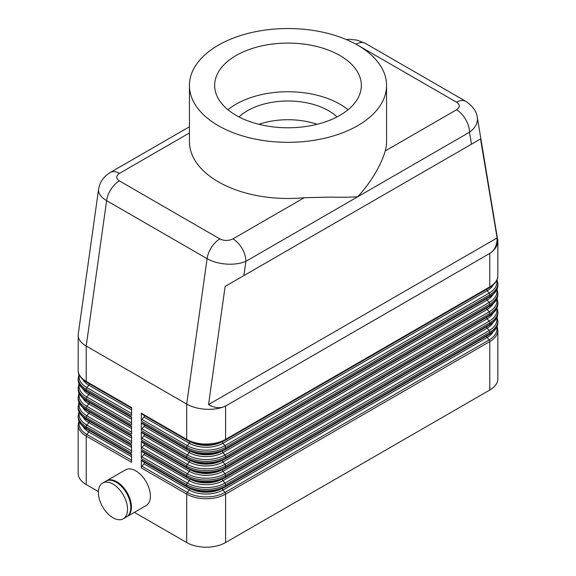 <?xml version="1.0" encoding="UTF-8"?>
<svg xmlns="http://www.w3.org/2000/svg" width="576" height="576" viewBox="0 0 576 576"><rect width="100%" height="100%" fill="white"/><g stroke="black" fill="none" stroke-linecap="round" stroke-linejoin="round"><path stroke-width="0.86" d="M141.97 414.115A1.836 1.058 -60 0 1 141.696 414.036L187.078 440.237A1.836 1.058 -60 0 0 187.351 440.316A26.59 15.35 0 0 0 224.95 440.316A1.836 1.058 -120 0 0 225.223 440.237A1.836 1.058 -120 0 0 225.425 440.042A1.836 1.058 -120 0 0 225.598 439.394L225.598 406.022C220.176 408.514 213.696 409.601 206.15 409.284C198.605 408.838 192.125 407.095 186.703 404.057L186.703 439.394L141.322 413.194L141.322 421.121A1.836 1.058 -60 0 1 141.494 420.271A1.836 1.058 -60 0 1 141.97 419.45L143.914 417.031A1.836 1.058 120 0 0 144.389 416.203A1.836 1.058 120 0 0 144.533 415.67M225.612 405.922C220.608 408.665 214.92 408.204 208.548 404.546L225.122 286.423L480.542 138.96L497.117 237.938C497.095 245.29 494.647 250.445 489.773 253.411L225.598 406.022M98.647 188.87L98.532 190.202C98.669 194.054 101.369 197.532 106.618 200.657L207.101 258.667C212.522 261.713 218.995 263.52 226.526 264.096C234.05 264.55 240.509 263.628 245.902 261.324L357.696 196.783C350.294 197.258 341.467 197.366 331.207 197.107L304.243 197.705A98.561 56.902 180 0 1 218.304 181.814A98.561 56.902 180 0 1 189.439 141.574L189.439 85.428A98.561 56.902 0 0 0 218.304 125.669A98.561 56.902 0 0 0 325.721 138.002A98.561 56.902 0 0 0 386.561 85.428A98.561 56.902 0 0 0 357.696 45.194A98.561 56.902 0 0 0 250.279 32.861A98.561 56.902 0 0 0 189.439 85.428M304.243 197.705L232.942 238.867A18.338 10.584 60 0 1 242.107 248.544A18.338 10.584 60 0 1 245.902 261.324L243.907 275.58M386.561 85.428L386.561 141.574A98.561 56.902 180 0 1 385.214 150.955C383.645 156.586 380.772 163.231 376.589 170.906C371.462 180.043 365.162 188.676 357.696 196.783L469.483 132.242C474.703 128.419 477.367 124.078 477.468 119.218L477.202 116.82M489.787 253.49C495.036 249.826 497.722 245.621 497.844 240.876L497.844 275.638A27.504 15.883 180 0 1 489.787 286.87L225.598 439.394A27.504 15.883 180 0 1 206.15 444.046A27.504 15.883 180 0 1 186.703 439.394A1.836 1.058 -60 0 0 186.876 440.042A1.836 1.058 -60 0 0 187.078 440.237C199.793 446.314 212.508 446.314 225.223 440.237L489.406 287.712A1.836 1.058 -120 0 0 489.614 287.518A1.836 1.058 -120 0 0 489.787 286.87L489.773 253.411M98.597 189.18L78.228 334.332L78.156 370.152A27.504 15.883 180 0 0 86.213 381.377L86.213 346.039L186.703 404.057L207.101 258.667A18.338 10.584 120 0 1 211.536 247.241A18.338 10.584 120 0 1 219.874 238.925L119.383 180.907A18.338 10.584 120 0 0 111.053 189.223A18.338 10.584 120 0 0 106.618 200.657L86.213 346.039C80.964 342.914 78.278 339.365 78.156 335.383M106.214 480.989A20.628 11.909 60 0 1 106.531 480.794A20.628 11.909 60 0 1 116.849 481.817A20.628 11.909 60 0 1 130.32 499.997A20.628 11.909 60 0 1 127.159 516.528A20.628 11.909 60 0 1 126.828 516.708M106.531 480.794L125.496 469.85A20.628 11.909 60 0 1 135.806 470.873A20.628 11.909 60 0 1 149.285 489.046A20.628 11.909 60 0 1 146.124 505.577L127.159 516.528M112.954 484.063A20.628 11.909 60 0 1 126.432 502.243A20.628 11.909 60 0 1 123.271 518.774A20.628 11.909 60 0 1 112.954 517.752A20.628 11.909 60 0 1 99.482 499.572A20.628 11.909 60 0 1 102.643 483.041A20.628 11.909 60 0 1 112.954 484.063M102.643 483.041L105.883 481.169A20.628 11.909 60 0 1 116.194 482.191A20.628 11.909 60 0 1 129.672 500.371A20.628 11.909 60 0 1 126.511 516.902L123.271 518.774M141.97 460.908A1.836 1.058 -60 0 1 141.696 460.822A1.836 1.058 -60 0 1 141.494 460.634A1.836 1.058 -60 0 1 141.322 459.986L141.322 467.906A1.836 1.058 -60 0 1 141.494 467.057A1.836 1.058 -60 0 1 141.97 466.236L143.914 463.817A1.836 1.058 120 0 0 144.389 462.996A1.836 1.058 120 0 0 144.533 462.463M141.322 467.906L186.703 494.107L186.703 542.549A27.504 15.883 0 0 0 206.15 547.2A27.504 15.883 0 0 0 225.598 542.549L225.598 494.107A1.836 1.058 -120 0 0 225.425 493.258A1.836 1.058 -120 0 0 224.95 492.437A26.59 15.35 180 0 1 187.351 492.437L141.97 466.236M143.914 463.817L189.295 490.018L187.351 492.437A1.836 1.058 -60 0 0 186.876 493.258A1.836 1.058 -60 0 0 186.703 494.107A27.504 15.883 0 0 0 206.15 498.758A27.504 15.883 0 0 0 225.598 494.107L489.787 341.582A27.504 15.883 0 0 0 497.844 330.35L497.844 378.792A27.504 15.883 0 0 1 489.787 390.024L225.598 542.549M78.926 420.898L78.156 424.865L78.156 473.306A27.504 15.883 -0 0 0 86.213 484.531L86.213 436.09L131.594 462.29L131.594 454.37L86.213 428.17L86.213 426.73L131.594 452.938L131.594 445.01L86.213 418.81L86.213 417.377L131.594 443.578L131.594 435.658L86.213 409.45L86.213 408.017L131.594 434.218L131.594 426.298L86.213 400.097L86.213 398.657L131.594 424.865L131.594 416.938L86.213 390.737L86.213 389.304A1.836 1.058 -60 0 1 86.386 388.454A1.836 1.058 -60 0 1 86.861 387.634A26.59 15.35 180 0 1 79.272 374.904M141.97 442.188A1.836 1.058 -60 0 1 141.696 442.109A1.836 1.058 -60 0 1 141.494 441.914A1.836 1.058 -60 0 1 141.322 441.266L141.322 449.194A1.836 1.058 -60 0 1 141.494 448.344A1.836 1.058 -60 0 1 141.97 447.523L143.914 445.104L189.295 471.305A23.839 13.766 0 0 0 223.006 471.305L487.195 318.773L489.139 321.192A1.836 1.058 60 0 1 489.614 322.013A1.836 1.058 60 0 1 489.787 322.862A27.504 15.883 0 0 0 497.844 311.638L497.844 313.07A27.504 15.883 180 0 1 489.787 324.302L225.598 476.827A27.504 15.883 180 0 1 206.15 481.478A27.504 15.883 180 0 1 186.703 476.827L141.322 450.626L141.322 458.546A1.836 1.058 -60 0 1 141.494 457.697A1.836 1.058 -60 0 1 141.97 456.876L143.914 454.457A1.836 1.058 120 0 0 144.389 453.636A1.836 1.058 120 0 0 144.533 453.103M141.97 432.835A1.836 1.058 -60 0 1 141.696 432.749A1.836 1.058 -60 0 1 141.494 432.562A1.836 1.058 -60 0 1 141.322 431.914L141.322 439.834A1.836 1.058 -60 0 1 141.494 438.984A1.836 1.058 -60 0 1 141.97 438.163L143.914 435.744L189.295 461.945A23.839 13.766 0 0 0 223.006 461.945L487.195 309.42L489.139 311.839A1.836 1.058 60 0 1 489.614 312.66A1.836 1.058 60 0 1 489.787 313.51A27.504 15.883 0 0 0 497.844 302.278L497.844 303.71A27.504 15.883 180 0 1 489.787 314.942L225.598 467.467A27.504 15.883 180 0 1 206.15 472.118A27.504 15.883 180 0 1 186.703 467.467L141.322 441.266M141.97 423.475A1.836 1.058 -60 0 1 141.696 423.396A1.836 1.058 -60 0 1 141.494 423.202A1.836 1.058 -60 0 1 141.322 422.554L141.322 430.474A1.836 1.058 -60 0 1 141.494 429.624A1.836 1.058 -60 0 1 141.97 428.803L143.914 426.384L189.295 452.585A23.839 13.766 0 0 0 223.006 452.585L487.195 300.06L489.139 302.479A1.836 1.058 60 0 1 489.614 303.3A1.836 1.058 60 0 1 489.787 304.15A27.504 15.883 0 0 0 497.844 292.918L497.844 294.358A27.504 15.883 180 0 1 489.787 305.582L225.598 458.114A27.504 15.883 180 0 1 206.15 462.766A27.504 15.883 180 0 1 186.703 458.114L141.322 431.914M143.914 417.031L189.295 443.232A23.839 13.766 0 0 0 223.006 443.232L487.195 290.7L489.139 293.119A1.836 1.058 60 0 1 489.614 293.94A1.836 1.058 60 0 1 489.787 294.79A27.504 15.883 0 0 0 497.844 283.565L497.844 284.998A27.504 15.883 180 0 1 489.787 296.23L225.598 448.754A27.504 15.883 180 0 1 206.15 453.406A27.504 15.883 180 0 1 186.703 448.754L141.322 422.554M141.97 451.548A1.836 1.058 -60 0 1 141.696 451.469A1.836 1.058 -60 0 1 141.494 451.274A1.836 1.058 -60 0 1 141.322 450.626M141.696 460.822L187.078 487.022A1.836 1.058 -60 0 0 187.351 487.109A26.59 15.35 0 0 0 224.95 487.109A1.836 1.058 -120 0 0 225.223 487.022A1.836 1.058 -120 0 0 225.425 486.835A1.836 1.058 -120 0 0 225.598 486.187L225.598 484.747L489.787 332.222A27.504 15.883 0 0 0 497.844 320.99L497.844 322.43A27.504 15.883 180 0 1 489.787 333.655L225.598 486.187A27.504 15.883 180 0 1 206.15 490.838A27.504 15.883 180 0 1 186.703 486.187L141.322 459.986M143.914 445.104A1.836 1.058 120 0 0 144.389 444.276A1.836 1.058 120 0 0 144.533 443.743M143.914 435.744A1.836 1.058 120 0 0 144.389 434.923A1.836 1.058 120 0 0 144.533 434.39M143.914 426.384A1.836 1.058 120 0 0 144.389 425.563A1.836 1.058 120 0 0 144.533 425.03M141.696 414.036A1.836 1.058 -60 0 1 141.494 413.842A1.836 1.058 -60 0 1 141.322 413.194M78.926 411.545L78.156 416.938A27.504 15.883 180 0 0 86.213 428.17A1.836 1.058 120 0 0 86.386 428.818A1.836 1.058 120 0 0 86.594 429.005L131.594 454.99M78.926 402.185L78.156 407.585A27.504 15.883 180 0 0 86.213 418.81A1.836 1.058 120 0 0 86.386 419.458A1.836 1.058 120 0 0 86.594 419.652L131.594 445.63M78.926 392.825L78.156 398.225A27.504 15.883 180 0 0 86.213 409.45A1.836 1.058 120 0 0 86.386 410.105A1.836 1.058 120 0 0 86.594 410.292L131.594 436.277M78.926 383.472L78.156 388.865A27.504 15.883 180 0 0 86.213 400.097A1.836 1.058 120 0 0 86.386 400.745A1.836 1.058 120 0 0 86.594 400.932L131.594 426.917M78.926 374.112L78.156 379.512A27.504 15.883 180 0 0 86.213 390.737A1.836 1.058 120 0 0 86.386 391.385A1.836 1.058 120 0 0 86.594 391.579L131.594 417.557M471.485 144.187L469.483 132.242A18.338 10.584 -120 0 0 465.682 119.462A18.338 10.584 -120 0 0 456.516 109.786L385.214 150.955M189.439 126.778L110.318 172.454A18.338 10.584 -120 0 0 110.182 172.534M238.997 116.942A57.305 33.084 180 0 1 328.522 110.693A57.305 33.084 180 0 1 337.003 116.942M258.905 124.301A57.305 33.084 180 0 1 317.095 124.301M236.138 115.373A73.346 42.35 180 0 1 214.654 85.428A73.346 42.35 180 0 1 259.934 46.303A73.346 42.35 180 0 1 339.862 55.483A73.346 42.35 180 0 1 361.346 85.428A73.346 42.35 180 0 1 316.066 124.553A73.346 42.35 180 0 1 236.138 115.373M227.966 109.757A73.346 42.35 180 0 1 339.862 104.148A73.346 42.35 180 0 1 348.034 109.757M119.383 180.907C115.855 178.409 115.884 175.896 119.484 173.362A18.338 10.584 -120 0 0 110.34 172.44A18.338 10.584 -120 0 0 110.318 172.454M78.156 378.072A27.504 15.883 0 0 0 86.213 389.304L131.594 415.505L131.594 407.578L86.213 381.377A1.836 1.058 120 0 0 86.386 382.032A1.836 1.058 120 0 0 86.594 382.219L131.594 408.204M186.703 542.549L134.395 512.352M98.388 491.566L86.213 484.531M497.844 240.876L477.317 117.396M208.548 404.546L497.117 237.938M480.542 138.96L225.122 286.423M465.955 101.441A18.338 10.584 120 0 0 465.782 101.333L365.299 43.315A18.338 10.584 120 0 0 365.27 43.308A18.338 10.584 120 0 0 364.464 42.919A18.338 10.584 120 0 0 356.126 44.23L456.617 102.24C460.145 104.738 460.116 107.258 456.516 109.786M465.782 101.333A18.338 10.584 120 0 0 465.754 101.318A18.338 10.584 120 0 0 464.947 100.937A18.338 10.584 120 0 0 456.617 102.24M489.139 334.577A1.836 1.058 -120 0 0 489.406 334.498A1.836 1.058 -120 0 0 489.614 334.303A1.836 1.058 -120 0 0 489.787 333.655L489.787 332.222A1.836 1.058 -120 0 0 489.614 331.373A1.836 1.058 -120 0 0 489.139 330.552L224.95 483.077A26.59 15.35 180 0 1 187.351 483.077L141.97 456.876M497.844 322.43C497.916 326.916 495.101 330.941 489.406 334.498L225.223 487.022C212.508 493.099 199.793 493.099 187.078 487.022A1.836 1.058 -60 0 1 186.876 486.835A1.836 1.058 -60 0 1 186.703 486.187L186.703 484.747A1.836 1.058 -60 0 1 186.876 483.898A1.836 1.058 -60 0 1 187.351 483.077L189.295 480.658A1.836 1.058 120 0 0 189.77 479.837A1.836 1.058 120 0 0 189.936 479.102M189.936 488.462A1.836 1.058 120 0 1 189.77 489.197A1.836 1.058 120 0 1 189.295 490.018A23.839 13.766 0 0 0 223.006 490.018L487.195 337.493A1.836 1.058 60 0 1 486.72 336.665A1.836 1.058 60 0 1 486.569 336.132M489.787 390.024L489.787 341.582A1.836 1.058 -120 0 0 489.614 340.733A1.836 1.058 -120 0 0 489.139 339.912L224.95 492.437L223.006 490.018A1.836 1.058 60 0 1 222.53 489.197A1.836 1.058 60 0 1 222.365 488.462M131.594 460.246L86.861 434.419A26.59 15.35 180 0 1 79.272 421.697M78.156 424.865A27.504 15.883 0 0 0 86.213 436.09A1.836 1.058 -60 0 1 86.386 435.24A1.836 1.058 -60 0 1 86.861 434.419L88.805 432L131.594 456.703M89.431 430.646A1.836 1.058 -60 0 1 89.28 431.179A1.836 1.058 -60 0 1 88.805 432A23.839 13.766 0 0 1 82.915 426.384M141.696 451.469L187.078 477.67A1.836 1.058 -60 0 0 187.351 477.749A26.59 15.35 0 0 0 224.95 477.749A1.836 1.058 -120 0 0 225.223 477.67A1.836 1.058 -120 0 0 225.425 477.475A1.836 1.058 -120 0 0 225.598 476.827L225.598 475.394L489.787 322.862L489.787 324.302A1.836 1.058 -120 0 1 489.614 324.95A1.836 1.058 -120 0 1 489.406 325.138C495.101 321.581 497.916 317.563 497.844 313.07M141.322 449.194L186.703 475.394A27.504 15.883 0 0 0 206.15 480.046A27.504 15.883 0 0 0 225.598 475.394A1.836 1.058 60 0 0 225.425 474.545A1.836 1.058 60 0 0 224.95 473.724A26.59 15.35 180 0 1 187.351 473.724A1.836 1.058 120 0 0 186.876 474.545A1.836 1.058 120 0 0 186.703 475.394L186.703 476.827A1.836 1.058 -60 0 0 186.876 477.475A1.836 1.058 -60 0 0 187.078 477.67C199.793 483.746 212.508 483.746 225.223 477.67L489.406 325.138A1.836 1.058 -120 0 1 489.139 325.224M141.696 442.109L187.078 468.31A1.836 1.058 -60 0 0 187.351 468.389A26.59 15.35 0 0 0 224.95 468.389A1.836 1.058 -120 0 0 225.223 468.31A1.836 1.058 -120 0 0 225.425 468.115A1.836 1.058 -120 0 0 225.598 467.467L225.598 466.034L489.787 313.51L489.787 314.942A1.836 1.058 -120 0 1 489.614 315.59A1.836 1.058 -120 0 1 489.406 315.785C495.101 312.228 497.916 308.203 497.844 303.71M141.322 439.834L186.703 466.034A27.504 15.883 0 0 0 206.15 470.686A27.504 15.883 0 0 0 225.598 466.034A1.836 1.058 60 0 0 225.425 465.185A1.836 1.058 60 0 0 224.95 464.364A26.59 15.35 180 0 1 187.351 464.364A1.836 1.058 120 0 0 186.876 465.185A1.836 1.058 120 0 0 186.703 466.034L186.703 467.467A1.836 1.058 -60 0 0 186.876 468.115A1.836 1.058 -60 0 0 187.078 468.31C199.793 474.386 212.508 474.386 225.223 468.31L489.406 315.785A1.836 1.058 -120 0 1 489.139 315.864M141.696 432.749L187.078 458.95A1.836 1.058 -60 0 0 187.351 459.036A26.59 15.35 0 0 0 224.95 459.036A1.836 1.058 -120 0 0 225.223 458.95A1.836 1.058 -120 0 0 225.425 458.762A1.836 1.058 -120 0 0 225.598 458.114L225.598 456.674L489.787 304.15L489.787 305.582A1.836 1.058 -120 0 1 489.614 306.23A1.836 1.058 -120 0 1 489.406 306.425C495.101 302.868 497.916 298.843 497.844 294.358M141.322 430.474L186.703 456.674A27.504 15.883 0 0 0 206.15 461.326A27.504 15.883 0 0 0 225.598 456.674A1.836 1.058 60 0 0 225.425 455.825A1.836 1.058 60 0 0 224.95 455.004A26.59 15.35 180 0 1 187.351 455.004A1.836 1.058 120 0 0 186.876 455.825A1.836 1.058 120 0 0 186.703 456.674L186.703 458.114A1.836 1.058 -60 0 0 186.876 458.762A1.836 1.058 -60 0 0 187.078 458.95C199.793 465.026 212.508 465.026 225.223 458.95L489.406 306.425A1.836 1.058 -120 0 1 489.139 306.504M141.696 423.396L187.078 449.597A1.836 1.058 -60 0 0 187.351 449.676A26.59 15.35 0 0 0 224.95 449.676A1.836 1.058 -120 0 0 225.223 449.597A1.836 1.058 -120 0 0 225.425 449.402A1.836 1.058 -120 0 0 225.598 448.754L225.598 447.322L489.787 294.79L489.787 296.23A1.836 1.058 -120 0 1 489.614 296.878A1.836 1.058 -120 0 1 489.406 297.065C495.101 293.508 497.916 289.49 497.844 284.998M141.322 421.121L186.703 447.322A27.504 15.883 0 0 0 206.15 451.973A27.504 15.883 0 0 0 225.598 447.322A1.836 1.058 60 0 0 225.425 446.472A1.836 1.058 60 0 0 224.95 445.651A26.59 15.35 180 0 1 187.351 445.651A1.836 1.058 120 0 0 186.876 446.472A1.836 1.058 120 0 0 186.703 447.322L186.703 448.754A1.836 1.058 -60 0 0 186.876 449.402A1.836 1.058 -60 0 0 187.078 449.597C199.793 455.674 212.508 455.674 225.223 449.597L489.406 297.065A1.836 1.058 -120 0 1 489.139 297.151M141.322 458.546L186.703 484.747A27.504 15.883 0 0 0 206.15 489.398A27.504 15.883 0 0 0 225.598 484.747A1.836 1.058 -120 0 0 225.425 483.898A1.836 1.058 -120 0 0 224.95 483.077L223.006 480.658L487.195 328.133A1.836 1.058 60 0 1 486.72 327.312A1.836 1.058 60 0 1 486.569 326.779M143.914 454.457L189.295 480.658A23.839 13.766 0 0 0 223.006 480.658A1.836 1.058 60 0 1 222.53 479.837A1.836 1.058 60 0 1 222.365 479.102M189.936 469.742A1.836 1.058 120 0 1 189.77 470.477A1.836 1.058 120 0 1 189.295 471.305L187.351 473.724L141.97 447.523M496.728 308.47A26.59 15.35 180 0 1 489.139 321.192L224.95 473.724L223.006 471.305A1.836 1.058 60 0 1 222.53 470.477A1.836 1.058 60 0 1 222.365 469.742M493.085 313.157A23.839 13.766 0 0 1 487.195 318.773A1.836 1.058 60 0 1 486.72 317.952A1.836 1.058 60 0 1 486.569 317.419M189.936 460.39A1.836 1.058 120 0 1 189.77 461.124A1.836 1.058 120 0 1 189.295 461.945L187.351 464.364L141.97 438.163M496.728 299.11A26.59 15.35 180 0 1 489.139 311.839L224.95 464.364L223.006 461.945A1.836 1.058 60 0 1 222.53 461.124A1.836 1.058 60 0 1 222.365 460.39M493.085 303.797A23.839 13.766 0 0 1 487.195 309.42A1.836 1.058 60 0 1 486.72 308.592A1.836 1.058 60 0 1 486.569 308.059M189.936 451.03A1.836 1.058 120 0 1 189.77 451.764A1.836 1.058 120 0 1 189.295 452.585L187.351 455.004L141.97 428.803M496.728 289.757A26.59 15.35 180 0 1 489.139 302.479L224.95 455.004L223.006 452.585A1.836 1.058 60 0 1 222.53 451.764A1.836 1.058 60 0 1 222.365 451.03M493.085 294.444A23.839 13.766 0 0 1 487.195 300.06A1.836 1.058 60 0 1 486.72 299.239A1.836 1.058 60 0 1 486.569 298.706M489.139 287.791A1.836 1.058 -120 0 0 489.406 287.712C495.101 284.155 497.916 280.13 497.844 275.638M189.936 441.67A1.836 1.058 120 0 1 189.77 442.404A1.836 1.058 120 0 1 189.295 443.232L187.351 445.651L141.97 419.45M496.728 280.397A26.59 15.35 180 0 1 489.139 293.119L224.95 445.651L223.006 443.232A1.836 1.058 60 0 1 222.53 442.404A1.836 1.058 60 0 1 222.365 441.67M493.085 285.084A23.839 13.766 0 0 1 487.195 290.7A1.836 1.058 60 0 1 486.72 289.879A1.836 1.058 60 0 1 486.569 289.346M131.594 450.886L86.861 425.059A26.59 15.35 180 0 1 79.272 412.337M78.156 415.505A27.504 15.883 0 0 0 86.213 426.73A1.836 1.058 -60 0 1 86.386 425.887A1.836 1.058 -60 0 1 86.861 425.059L88.805 422.64L131.594 447.343M89.431 421.286A1.836 1.058 -60 0 1 89.28 421.819A1.836 1.058 -60 0 1 88.805 422.64A23.839 13.766 0 0 1 82.915 417.024M131.594 441.533L86.861 415.706A26.59 15.35 180 0 1 79.272 402.977M78.156 406.145A27.504 15.883 0 0 0 86.213 417.377A1.836 1.058 -60 0 1 86.386 416.527A1.836 1.058 -60 0 1 86.861 415.706L88.805 413.287L131.594 437.99M89.431 411.926A1.836 1.058 -60 0 1 89.28 412.466A1.836 1.058 -60 0 1 88.805 413.287A23.839 13.766 0 0 1 82.915 407.664M131.594 432.173L86.861 406.346A26.59 15.35 180 0 1 79.272 393.624M78.156 396.792A27.504 15.883 0 0 0 86.213 408.017A1.836 1.058 -60 0 1 86.386 407.167A1.836 1.058 -60 0 1 86.861 406.346L88.805 403.927L131.594 428.63M89.431 402.574A1.836 1.058 -60 0 1 89.28 403.106A1.836 1.058 -60 0 1 88.805 403.927A23.839 13.766 0 0 1 82.915 398.311M131.594 422.813L86.861 396.986A26.59 15.35 180 0 1 79.272 384.264M78.156 387.432A27.504 15.883 0 0 0 86.213 398.657A1.836 1.058 -60 0 1 86.386 397.814A1.836 1.058 -60 0 1 86.861 396.986L88.805 394.567L131.594 419.27M89.431 393.214A1.836 1.058 -60 0 1 89.28 393.746A1.836 1.058 -60 0 1 88.805 394.567A23.839 13.766 0 0 1 82.915 388.951M131.594 413.46L86.861 387.634L88.805 385.214L131.594 409.918M89.431 383.854A1.836 1.058 -60 0 1 89.28 384.394A1.836 1.058 -60 0 1 88.805 385.214A23.839 13.766 0 0 1 82.915 379.591M119.484 173.362L189.439 132.977M354.838 43.61L356.126 44.23M192.226 442.57A22.925 13.234 0 0 0 220.075 442.57M221.45 442.051A22.925 13.234 180 0 1 190.85 442.051M192.226 451.93A22.925 13.234 0 0 0 220.075 451.93M221.45 451.411A22.925 13.234 180 0 1 190.85 451.411M192.226 461.282A22.925 13.234 0 0 0 220.075 461.282M221.45 460.771A22.925 13.234 180 0 1 190.85 460.771M192.226 470.642A22.925 13.234 0 0 0 220.075 470.642M221.45 470.124A22.925 13.234 180 0 1 190.85 470.124M192.226 480.002A22.925 13.234 0 0 0 220.075 480.002M221.45 479.484A22.925 13.234 180 0 1 190.85 479.484M496.728 317.83A26.59 15.35 180 0 1 489.139 330.552L487.195 328.133A23.839 13.766 0 0 0 493.085 322.517M496.728 327.182A26.59 15.35 180 0 1 489.139 339.912L487.195 337.493A23.839 13.766 0 0 0 493.085 331.87M192.226 489.355A22.925 13.234 0 0 0 220.075 489.355M221.45 488.844A22.925 13.234 180 0 1 190.85 488.844M232.942 238.867C228.557 240.948 224.201 240.962 219.874 238.925M86.594 382.219C80.899 378.662 78.084 374.638 78.156 370.152M86.594 391.579C80.899 388.022 78.084 383.998 78.156 379.512M86.594 400.932C80.899 397.375 78.084 393.358 78.156 388.865M86.594 410.292C80.899 406.735 78.084 402.71 78.156 398.225M86.594 419.652C80.899 416.095 78.084 412.07 78.156 407.585M497.074 279.605L497.844 283.565M497.074 288.958L497.844 292.918M497.074 298.318L497.844 302.278M497.074 307.678L497.844 311.638M497.074 317.03L497.844 320.99M86.594 429.005C80.899 425.448 78.084 421.43 78.156 416.938M497.074 326.39L497.844 330.35M465.754 101.318C472.817 106.135 476.676 111.514 477.317 117.461M110.34 172.447L107.813 174.103C102.744 177.898 99.67 182.938 98.597 189.216L98.597 189.216M346.212 39.514L349.805 39.334L356.998 40.126L365.134 43.229"/></g></svg>
